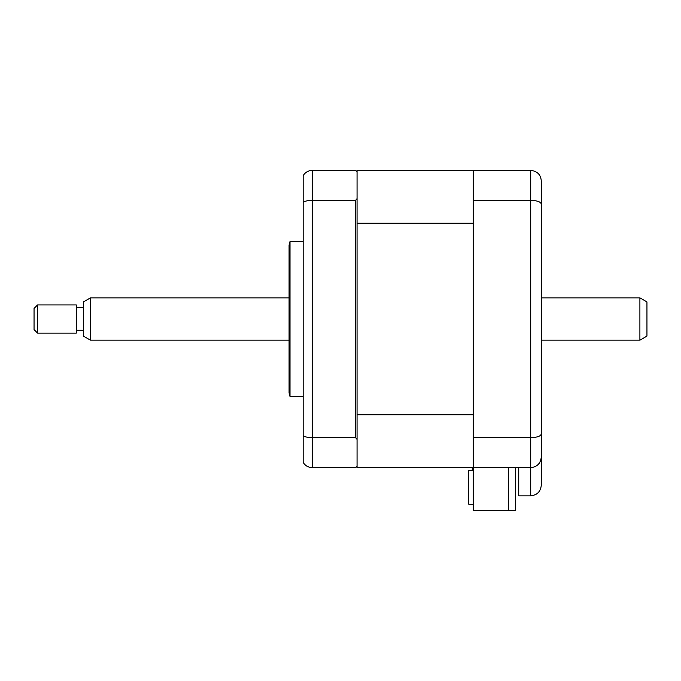 <?xml version="1.0" encoding="UTF-8"?>
<svg xmlns="http://www.w3.org/2000/svg" width="681" height="681" viewBox="0 0 681 681"><rect width="100%" height="100%" fill="white"/><g stroke="black" fill="none" stroke-linecap="round" stroke-linejoin="round"><path stroke-width="1.02" d="M508.52 467.66L508.52 510.631L473.295 510.631L473.295 467.66L530.712 467.66C537.079 466.987 540.603 463.463 541.276 457.096L541.276 485.272C540.603 491.648 537.079 495.164 530.712 495.836L530.712 467.66C537.266 466.894 540.791 463.369 541.276 457.096L541.276 180.933C540.791 174.651 537.266 171.127 530.712 170.369C537.266 171.127 540.791 174.651 541.276 180.933M473.295 504.204L468.715 504.204L468.715 470.392L472.239 470.392L472.239 467.66L357.057 467.66L473.295 467.66L473.295 170.369L530.712 170.369L530.712 200.333C537.266 200.589 540.791 201.84 541.276 204.096M473.295 200.333L530.712 200.333L530.712 437.687C537.266 437.432 540.791 436.18 541.276 433.933M473.295 437.687L530.712 437.687L530.712 467.66M518.735 467.66L518.735 495.836L530.712 495.836C537.079 495.164 540.603 491.648 541.276 485.272M290.012 319.014L290.012 241.517L289.076 245.041L289.076 392.988L290.012 396.504L290.012 319.014M473.295 170.369L357.057 170.369L357.057 171.774L355.644 170.369L312.324 170.369L312.324 467.66L355.644 467.66L357.057 466.247L357.057 467.66M357.057 414.78L473.295 414.78L473.295 223.249L357.057 223.249L357.057 439.432L355.644 437.687L312.324 437.687C308.255 437.636 305.199 437.006 303.164 435.823L303.164 462.365C305.199 465.719 308.255 467.481 312.324 467.66M355.644 437.687L355.644 200.333L312.324 200.333C308.255 200.393 305.199 201.014 303.164 202.206L303.164 435.823M357.057 223.249L357.057 198.588L355.644 200.333M357.057 439.432L357.057 466.247M303.164 202.206L303.164 175.664C305.199 172.31 308.255 170.548 312.324 170.369M357.057 171.774L357.057 198.588M515.568 467.66L515.568 510.444L508.52 510.444M646.95 301.947L646.95 336.082L639.902 340.151L639.902 297.878L646.95 301.947M90.411 340.151L83.363 336.082L83.363 301.947L90.411 297.878L90.411 340.151L289.076 340.151M37.574 304.926L37.574 333.103L76.323 333.103L76.323 304.926L37.574 304.926L34.05 308.442L34.05 329.578L37.574 333.103M303.164 241.517L290.012 241.517M303.164 396.504L290.012 396.504M90.411 297.878L289.076 297.878M541.276 297.878L639.902 297.878M83.363 307.744L76.323 307.744M83.363 330.285L76.323 330.285M541.276 340.151L639.902 340.151"/></g></svg>
